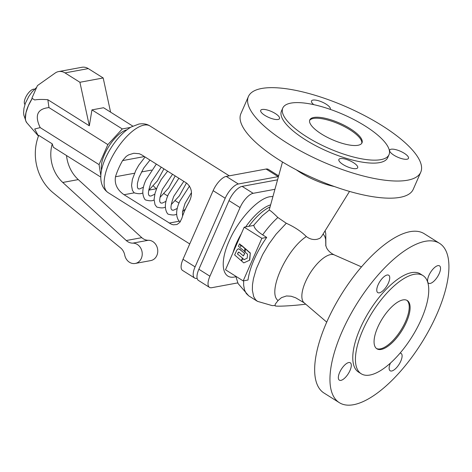<?xml version="1.0" encoding="UTF-8"?>
<svg xmlns="http://www.w3.org/2000/svg" width="472" height="472" viewBox="0 0 472 472"><rect width="100%" height="100%" fill="white"/><g stroke="black" fill="none" stroke-linecap="round" stroke-linejoin="round"><path stroke-width="0.71" d="M234.655 254.945L236.826 250.107L238.142 248.832L239.457 249.216L244.714 253.434L243.393 255.942L239.109 252.278L238.572 252.101L238.071 252.673L237.487 253.983L242.614 258.213L241.286 260.739L234.655 254.945M237.487 253.983L242.614 258.213M242.378 258.255L241.286 260.739M237.9 253.039L237.723 253.942M238.136 252.998L238.696 252.101M244.478 253.476L243.393 255.942M240.661 250.142L244.714 253.434M240.897 250.101L239.705 249.181L238.26 248.821M240.384 244.59L239.534 243.835L238.46 246.284L244.944 251.747L244.85 248.26L241.511 245.322L240.72 246.638L240.384 244.59L239.534 243.835M244.702 251.794L244.85 248.26M244.614 248.302L241.275 245.369M240.897 246.237L240.62 244.543M242.726 258.532L241.64 261.01L243.782 262.886L249.729 260.16L250.302 252.98L245.304 248.614L245.163 252.201L247.511 254.225L247.192 258.19L244.036 259.677L242.726 258.532L244.219 259.588M243.782 262.886L249.729 260.16M249.493 260.202L250.302 252.98M250.06 253.022L245.068 248.661M349.516 191.414L321.414 236.732L319.804 238.354L317.284 239.239C313.449 240.047 309.797 239.151 306.322 236.549C285.991 249.818 267.005 292.799 278.067 300.522L281.518 297.625L286.469 295.962L291.1 296.221L295.596 297.761L304.133 302.806L326.73 322.128M420.764 172.174L413.242 189.307A94.111 29.895 -156.3 0 1 400.026 197.349A94.111 29.895 -156.3 0 1 296.628 169.991A94.111 29.895 -156.3 0 1 240.897 113.652L248.419 96.518A94.111 29.895 -156.3 0 1 261.641 88.482A94.111 29.895 -156.3 0 1 365.033 115.841A94.111 29.895 -156.3 0 1 420.764 172.174A94.111 29.895 -156.3 0 1 407.548 180.21A94.111 29.895 -156.3 0 1 304.151 152.857A94.111 29.895 -156.3 0 1 248.419 96.518M400.085 353.115A10.266 4.124 -57.8 0 1 401.082 353.392A10.266 4.124 -57.8 0 1 400.02 362.714A10.266 4.124 -57.8 0 1 391.707 370.998A10.266 4.124 -57.8 0 1 390.155 370.774A10.266 4.124 -57.8 0 1 390.403 363.133M348.737 362.549A10.266 4.124 -57.8 0 1 350.283 362.773A10.266 4.124 -57.8 0 1 349.221 372.095A10.266 4.124 -57.8 0 1 340.908 380.379A10.266 4.124 -57.8 0 1 339.356 380.155A10.266 4.124 -57.8 0 1 340.418 370.833A10.266 4.124 -57.8 0 1 348.737 362.549M379.335 292.841A10.266 4.124 -57.8 0 1 377.783 292.616A10.266 4.124 -57.8 0 1 378.845 283.294A10.266 4.124 -57.8 0 1 387.164 275.011A10.266 4.124 -57.8 0 1 388.716 275.235A10.266 4.124 -57.8 0 1 387.654 284.557A10.266 4.124 -57.8 0 1 379.335 292.841M437.957 265.624A10.266 4.124 -57.8 0 1 439.509 265.848A10.266 4.124 -57.8 0 1 438.447 275.17A10.266 4.124 -57.8 0 1 430.134 283.454A10.266 4.124 -57.8 0 1 428.582 283.229A10.266 4.124 -57.8 0 1 429.644 273.907A10.266 4.124 -57.8 0 1 437.957 265.624M422.959 275.565L420.31 273.896A58.009 23.317 122.2 0 0 411.543 272.639A58.009 23.317 122.2 0 0 364.561 319.444A58.009 23.317 122.2 0 0 358.561 372.113L361.216 373.777A58.009 23.317 122.2 0 0 369.977 375.033A58.009 23.317 122.2 0 0 416.959 328.235A58.009 23.317 122.2 0 0 422.959 275.565A58.009 23.317 122.2 0 0 414.198 274.309A58.009 23.317 122.2 0 0 367.216 321.107A58.009 23.317 122.2 0 0 361.216 373.777M353.563 404.711A94.111 37.825 122.2 0 0 429.786 328.783A94.111 37.825 122.2 0 0 439.526 243.328A94.111 37.825 122.2 0 0 425.301 241.292A94.111 37.825 122.2 0 0 349.085 317.225A94.111 37.825 122.2 0 0 339.344 402.675A94.111 37.825 122.2 0 0 353.563 404.711M402.958 299.909A28.521 11.464 122.2 0 0 379.86 322.919A28.521 11.464 122.2 0 0 376.91 348.814A28.521 11.464 122.2 0 0 381.217 349.433A28.521 11.464 122.2 0 0 404.315 326.423A28.521 11.464 122.2 0 0 407.265 300.528A28.521 11.464 122.2 0 0 402.958 299.909M376.485 348.513A28.521 11.464 122.2 0 0 380.332 348.873A28.521 11.464 122.2 0 0 403.123 326.429A28.521 11.464 122.2 0 0 406.805 300.275M439.526 243.328L424.228 233.711A94.111 37.825 122.2 0 0 410.003 231.675A94.111 37.825 122.2 0 0 333.787 307.608A94.111 37.825 122.2 0 0 324.046 393.058L339.344 402.675M325.81 245.865L325.68 239.428L324.883 236.584L323.167 233.905M274.857 189.313L253.175 193.319A14.827 5.959 122.2 0 0 240.047 207.574L209.922 276.208A14.827 5.959 122.2 0 0 209.503 287.383A14.827 5.959 122.2 0 0 211.739 287.702L237.794 282.887M306.322 236.549C301.201 231.427 294.528 226.997 286.297 223.256L277.855 217.509C272.869 212.583 269.972 210.123 269.176 210.128L282.486 161.99M262.662 234.879L266.704 237.416A51.902 20.862 122.2 0 0 248.006 280.008L243.18 280.899L261.877 238.313L244.189 227.191L253.901 225.398C254.113 228.059 257.033 231.221 262.662 234.879A51.902 20.862 122.2 0 1 277.855 217.509M334.388 186.534A37.76 11.995 -156.3 0 1 296.316 169.826M290.929 103.108A58.009 18.426 -156.3 0 1 354.661 119.971A58.009 18.426 -156.3 0 1 389.011 154.692A58.009 18.426 -156.3 0 1 380.863 159.648A58.009 18.426 -156.3 0 1 317.131 142.786A58.009 18.426 -156.3 0 1 282.781 108.058A58.009 18.426 -156.3 0 1 290.929 103.108M389.011 154.692L387.707 157.66A58.009 18.426 -156.3 0 1 379.559 162.616A58.009 18.426 -156.3 0 1 315.827 145.754A58.009 18.426 -156.3 0 1 281.477 111.032L282.781 108.058M309.614 120.431A28.521 9.062 -156.3 0 1 313.355 118.466A28.521 9.062 -156.3 0 1 343.946 126.372A28.521 9.062 -156.3 0 1 361.747 143.311M358.006 145.276A28.521 9.062 -156.3 0 1 326.671 136.986A28.521 9.062 -156.3 0 1 309.785 119.912A28.521 9.062 -156.3 0 1 313.791 117.475A28.521 9.062 -156.3 0 1 345.12 125.764A28.521 9.062 -156.3 0 1 362.012 142.839A28.521 9.062 -156.3 0 1 358.006 145.276M261.877 238.313L266.704 237.416M313.786 104.654A10.266 3.263 -156.3 0 1 311.508 100.961A10.266 3.263 -156.3 0 1 326.081 104.129A10.266 3.263 -156.3 0 1 330.312 109.215A10.266 3.263 -156.3 0 1 330.229 109.362M393.902 155.182A10.266 3.263 -156.3 0 1 389.671 150.096A10.266 3.263 -156.3 0 1 404.244 153.27A10.266 3.263 -156.3 0 1 408.475 158.35A10.266 3.263 -156.3 0 1 393.902 155.182M353.445 162.651A10.266 3.263 -156.3 0 1 357.676 167.737A10.266 3.263 -156.3 0 1 343.103 164.563A10.266 3.263 -156.3 0 1 338.872 159.483A10.266 3.263 -156.3 0 1 353.445 162.651M264.94 115.428A10.266 3.263 -156.3 0 1 260.715 110.342A10.266 3.263 -156.3 0 1 275.288 113.516A10.266 3.263 -156.3 0 1 279.512 118.596A10.266 3.263 -156.3 0 1 264.94 115.428M305.714 304.157A18.255 1.109 175.4 0 1 286.091 305.939A18.255 1.109 175.4 0 1 275.105 305.803L275.217 304.216L278.067 300.522M244.189 227.191L225.498 269.777L243.18 280.899M209.503 287.383L198.447 280.433A14.827 5.959 -57.8 0 1 198.871 269.258L228.997 200.624A14.827 5.959 -57.8 0 1 242.118 186.369L277.507 179.832M278.409 176.593A14.827 5.959 122.2 0 0 278.161 176.634L238.336 183.992A14.827 5.959 122.2 0 0 225.209 198.246L195.083 266.881A14.827 5.959 122.2 0 0 194.665 278.055A14.827 5.959 122.2 0 0 196.901 278.374L197.131 278.332M194.665 278.055L182.581 270.456A14.827 5.959 -57.8 0 1 183.006 259.281L213.132 190.653A14.827 5.959 -57.8 0 1 226.253 176.398L266.078 169.041A14.827 5.959 -57.8 0 1 268.32 169.359L278.622 175.838M115.487 176.752A39.353 15.818 -57.8 0 1 122.578 160.598L126.219 156.403L128.614 154.875L133.83 153.258L139.258 153.725L141.576 154.798L186.676 183.154C192.21 188.151 192.954 194.535 188.9 202.293A39.353 15.818 122.2 0 0 181.808 218.447L179.844 222.33L176.97 224.524L173.36 224.814L171.277 224.188L124.053 194.724C117.198 189.968 114.342 183.974 115.487 176.752L134.514 173.236M142.809 193.054L142.355 193.137C140.585 193.998 137.871 193.898 134.201 192.847L132.443 190.446L131.535 185.579L132.402 179.366L135.759 170.54L138.709 165.294L145.063 156.987M153.353 185.938L156.456 188.912M180.339 221.651L178.847 220.837C175.625 216.07 175.95 209.497 179.814 201.131L189.567 185.992M164.026 193.673L167.725 195.998M175.301 200.765L179 203.09M154.084 200.146L153.63 200.228C151.86 201.084 149.146 200.989 145.476 199.933L145.022 199.573C141.801 194.8 142.125 188.234 145.99 179.867L156.338 164.079M165.359 207.232L164.905 207.314C163.135 208.176 160.415 208.075 156.751 207.025L155.005 204.647L154.084 199.532L155.017 193.29L157.341 186.776L161.218 179.531L167.613 171.165M176.634 214.317L176.18 214.406C174.41 215.262 171.69 215.167 168.026 214.111L167.572 213.745C164.35 208.978 164.675 202.411 168.539 194.045L178.888 178.251M101.563 170.221A25.665 10.319 -57.8 0 1 108.749 146.538A25.665 10.319 -57.8 0 1 126.974 129.806M130.443 127.434L122.277 128.945L107.858 144.615L99.073 164.622L100.831 175.755M135.246 263.453A10.266 8.815 -100.5 0 0 142.16 252.496A10.266 8.815 -100.5 0 0 132.785 243.139A11.405 9.794 79.5 0 1 126.272 240.531L62.764 182.457A34.22 29.388 79.5 0 1 52.256 143.866L38.751 135.375A45.631 39.188 -100.5 0 0 53.118 192.759L120.525 247.847A11.405 9.794 79.5 0 1 124.732 255.081A10.266 8.815 -100.5 0 0 135.246 263.453L150.763 260.591A10.266 8.815 -100.5 0 0 157.677 249.629A10.266 8.815 -100.5 0 0 148.302 240.272A11.405 9.794 79.5 0 1 141.789 237.664L78.281 179.596A34.22 29.388 79.5 0 1 66.517 155.536M52.256 143.866L53.336 147.246L100.79 177.083M32.232 98.424A23.647 9.505 122.2 0 0 26.81 122.755A23.647 9.505 122.2 0 0 26.816 122.761L25.83 120.991L25.382 118.714L25.966 112.749L28.42 105.569L32.238 98.43M31.895 98.211L34.686 99.964C37.937 99.368 42.321 99.285 47.843 99.716L89.332 125.8L79.91 82.27L65.006 72.9A11.405 9.794 -100.5 0 0 58.587 71.585A11.405 9.794 -100.5 0 0 55.171 73.036L37.435 85.603L31.895 98.211M24.904 104.613L24.568 103.887A8.992 3.611 -57.8 0 1 26.68 95.468A8.992 3.611 -57.8 0 1 33.4 89.208A8.992 3.611 -57.8 0 1 33.825 89.167L34.621 89.149M110.584 112.147L103.185 77.969L88.282 68.599A11.405 9.794 -100.5 0 0 81.862 67.289L58.587 71.585M132.827 126.13L103.563 107.734L91.951 109.882L89.332 125.8M91.951 109.882L122.277 128.945M26.821 122.767L38.462 136.119L34.686 129.009L40.185 127.605C34.403 115.457 37.335 108.79 48.97 107.592L107.858 144.615M48.97 107.592L47.843 99.716M40.185 127.605L99.073 164.622M79.91 82.27L103.185 77.969M361.469 266.875L334.259 254.886A28.349 11.393 122.2 0 0 330.571 254.591A28.349 11.393 122.2 0 0 308.009 276.734A28.349 11.393 122.2 0 0 304.133 302.806M272.851 196.499L269.978 196.718C257.783 198.464 238.183 219.757 229.097 241.133C219.362 262.627 222.082 279.796 234.761 276.946L235.882 276.698M286.297 223.256L276.043 234.218L268.892 244.024L262.644 254.573L256.32 268.786L253.429 278.781L252.479 284.811L252.349 290.15L253.67 296.599L255.547 299.696L257.464 301.342L248.738 295.855L238.089 283.56L235.799 276.256M243.635 280.816L243.652 285.206L244.514 289.92L246.29 293.543L248.738 295.855M270.515 204.877A40.498 16.278 122.2 0 0 245.682 226.914M241.304 233.758A40.498 16.278 122.2 0 0 232.985 252.721M228.997 200.624L240.047 207.574M242.118 186.369L253.175 193.319M198.871 269.258L209.922 276.208M278.161 176.634L266.078 169.041M238.336 183.992L226.253 176.398M225.209 198.246L213.132 190.653M195.083 266.881L183.006 259.281M189.738 243.941L108.064 192.594A39.353 15.818 -57.8 0 1 112.135 156.863A39.353 15.818 -57.8 0 1 144.013 125.109A39.353 15.818 -57.8 0 1 149.96 125.959L229.292 175.838M124.053 194.724L134.201 192.847M141.441 171.955L151.494 170.103M149.046 190.104L156.238 188.776M169.153 223.073L179.301 221.203M122.578 160.598L144.391 156.568M62.764 182.457L78.281 179.596M65.006 72.9L88.282 68.599M132.785 243.139L148.302 240.272M126.272 240.531L141.789 237.664M269.919 207.007A40.498 16.278 122.2 0 0 248.827 226.336M269.176 210.128L262.273 215.745L253.529 225.468M325.131 230.743L325.774 233.764L325.863 246.054M108.064 192.594C97.02 184.723 100.347 168.84 106.247 156.615C109.781 149.193 114.23 142.526 119.587 136.62C123.363 132.484 127.269 129.251 131.316 126.927L138.874 124.059C143.252 123.369 146.951 124.006 149.96 125.959M149.99 160.085L143.677 168.109L139.045 177.26L137.411 183.307L137.393 187.266L138.19 188.835L139.629 188.947L143.506 187.148M154.781 194.234L150.904 196.033L149.465 195.927C149.854 195.125 145.931 196.883 151.211 182.162L161.265 167.177M172.54 174.262L162.486 189.248C157.205 203.975 161.129 202.217 160.74 203.013L162.179 203.119L166.055 201.32M177.33 208.412L173.454 210.211L172.014 210.105C172.404 209.302 168.48 211.061 173.761 196.34L183.815 181.354M191.425 192.67L185.036 203.426L182.463 211.987L182.593 216.04M148.686 190.399L157.388 180.859L163.914 168.84M171.236 204.577L179.289 195.939L186.464 183.018M25.565 120.035L23.842 115.162L23.6 112.702L23.948 108.365L25.352 103.327L28.839 96.341L32.102 91.851L36.657 87.367M182.511 211.668L185.443 209.019M334.259 254.886L332.135 253.759C329.468 251.948 327.609 249.959 326.571 247.794L325.68 245.263M159.961 197.491L168.663 187.945L175.189 175.926M275.082 305.508L272.197 305.614L257.464 301.342"/></g></svg>
